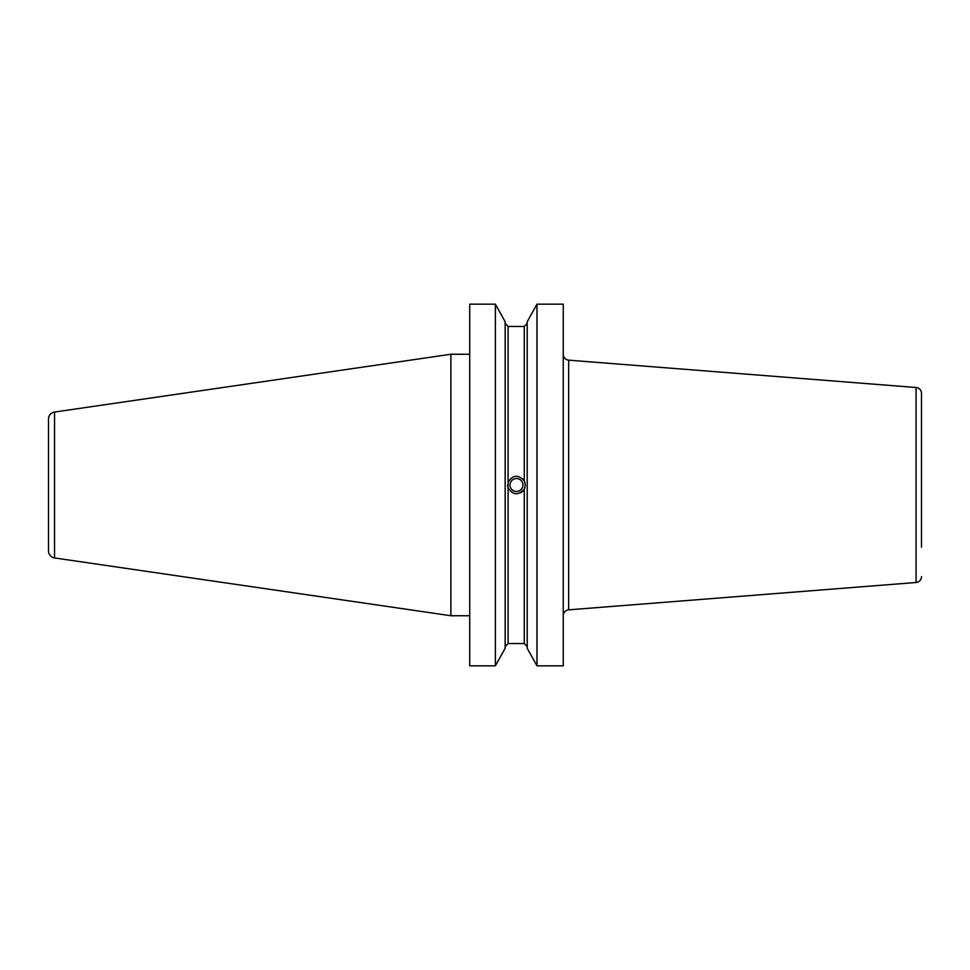 <?xml version="1.0" encoding="UTF-8"?>
<svg xmlns="http://www.w3.org/2000/svg" width="970" height="970" viewBox="0 0 970 970"><rect width="100%" height="100%" fill="white"/><g stroke="black" fill="none" stroke-linecap="round" stroke-linejoin="round"><path stroke-width="1.45" d="M525.037 482.866A8.827 8.827 0 0 0 524.273 480.865C518.283 474.318 512.887 474.779 508.086 482.248L508.086 487.752C512.875 495.221 518.271 495.682 524.273 489.135L525.291 485L524.273 480.865A8.827 8.827 0 0 1 525.037 482.866M54.538 412.056A7.057 7.057 0 0 0 48.5 419.04L48.5 550.96A7.057 7.057 0 0 0 54.538 557.944L450.88 615.744L450.88 354.256L54.538 412.056L54.538 557.944M469.71 354.256L450.88 354.256M469.71 615.744L450.88 615.744M563.243 615.695A5.881 5.881 0 0 1 568.662 609.839L568.662 360.161A5.881 5.881 0 0 1 563.243 354.305M921.5 547.225L921.5 393.371A5.881 5.881 0 0 0 916.08 387.503L568.662 360.161M921.5 576.629A5.881 5.881 0 0 1 916.08 582.497L568.662 609.839M921.5 485C921.5 478.016 921.5 478.016 921.5 485M522.745 478.792A8.827 8.827 0 0 1 524.273 480.865L524.273 326.466L527.207 323.398L524.273 326.466L508.086 326.466L505.152 323.398M505.152 646.602L508.086 643.534L524.273 643.534L527.207 646.602L524.273 643.534L524.273 489.135A8.827 8.827 0 0 1 522.745 491.208M921.5 393.371L921.5 422.774M527.207 321.737L536.98 304.168L563.243 304.168L563.243 665.832L536.98 665.832L536.98 304.168L527.207 321.737L527.207 648.263L536.98 665.832L527.207 648.263M505.152 648.263L495.379 665.832L469.71 665.832L469.71 304.168L495.379 304.168L505.152 321.737L495.379 304.168L495.379 665.832L505.152 648.263L505.152 321.737M507.649 485A8.827 8.827 0 0 0 508.086 487.752L508.086 643.534M520.696 492.748A8.827 8.827 0 0 0 525.037 487.134M516.295 478.537A6.475 6.475 0 0 1 522.939 484.83A6.475 6.475 0 0 1 516.646 491.463A6.475 6.475 0 0 1 510.002 485.17A6.475 6.475 0 0 1 516.295 478.537M916.08 582.497L916.08 387.503M508.086 482.248L508.086 326.466"/></g></svg>

